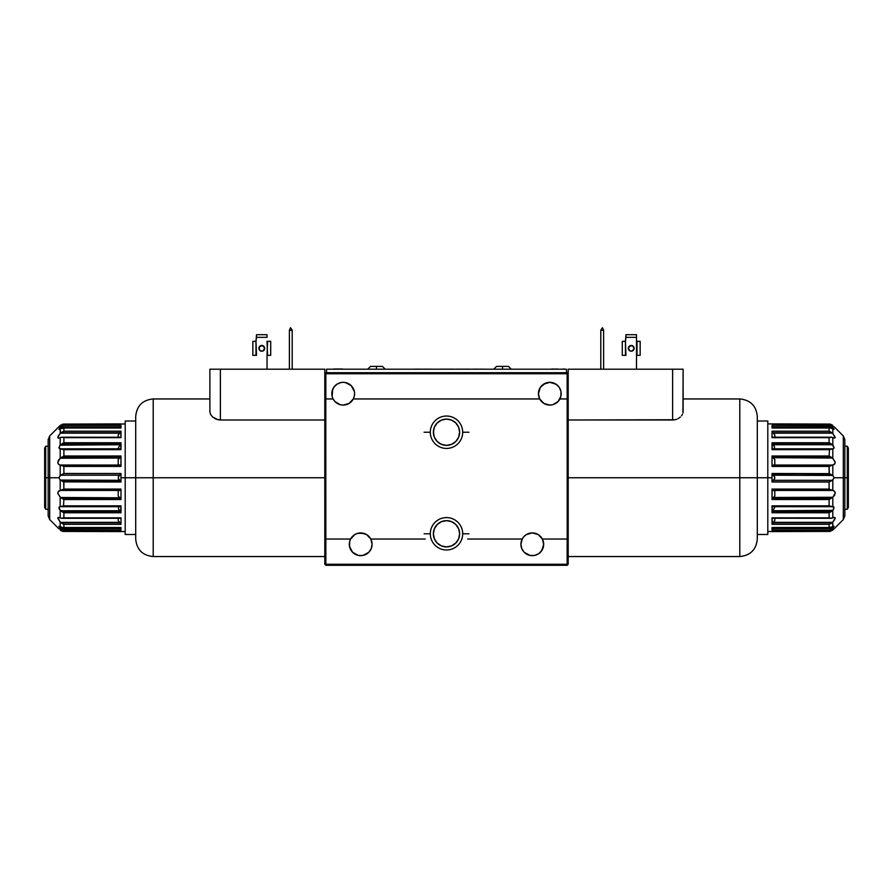 <?xml version="1.0" encoding="UTF-8"?>
<svg xmlns="http://www.w3.org/2000/svg" width="893" height="893" viewBox="0 0 893 893"><rect width="100%" height="100%" fill="white"/><g stroke="black" fill="none" stroke-linecap="round" stroke-linejoin="round"><path stroke-width="1.34" d="M346.261 404.674L343.191 405.087L349.096 403.435L353.293 398.959A11.386 11.386 0 0 1 331.805 393.713A11.386 11.386 0 0 1 343.191 382.327A11.386 11.386 0 0 1 353.293 398.959L539.707 398.959A11.386 11.386 0 0 1 549.809 382.327A11.386 11.386 0 0 1 559.9 398.959A11.386 11.386 0 0 1 539.707 398.959L543.904 403.435L549.809 405.087L546.739 404.674M567.211 398.959L567.211 539.037L567.144 373.743L568.194 373.743L568.194 564.253L567.144 564.253L567.211 539.037L542.397 539.037L543.681 544.295A11.386 11.386 0 0 1 532.295 555.669A11.386 11.386 0 0 1 522.204 539.037L467.742 539.037L522.204 539.037L523.99 536.514L522.204 539.037A11.386 11.386 0 0 1 543.681 544.295L541.761 550.613L538.624 553.76L534.516 555.457L530.074 555.457L524.247 552.343L521.78 548.648L520.92 544.295L522.204 539.037M459.382 429.667L459.627 432.234A13.127 13.127 0 0 1 446.5 445.361A13.127 13.127 0 0 1 433.373 432.234L434.366 437.257L437.213 441.51L441.477 444.357L446.5 445.361L451.523 444.357L455.787 441.51L458.634 437.257L459.627 432.234L458.634 427.2L455.787 422.947L451.523 420.101L446.5 419.096L441.477 420.101L437.213 422.947L434.366 427.2L433.373 432.234A13.127 13.127 0 0 1 446.5 419.096A13.127 13.127 0 0 1 459.627 432.234L459.382 434.791M449.96 444.904L448.253 445.25L449.96 444.904M443.363 444.982L441.789 444.491L443.363 444.982M440.841 444.078L440.115 443.709M452.159 444.078L451.211 444.491L452.159 444.078M453.499 443.341L452.885 443.709M363.764 533.333L357.635 533.333L360.705 532.909L366.61 534.561L370.796 539.037L425.258 539.037L370.796 539.037L372.08 544.295A11.386 11.386 0 0 1 360.705 555.669A11.386 11.386 0 0 1 350.603 539.037A11.386 11.386 0 0 1 372.08 544.295L371.22 548.648L368.753 552.343L362.926 555.457L358.484 555.457L352.657 552.343L349.543 546.516L349.643 541.593L350.603 539.037L354.8 534.561L350.603 539.037L325.856 539.037L325.856 565.302L567.144 565.302L567.144 564.253L325.856 564.253L567.144 564.253L567.144 539.037L542.397 539.037L538.2 534.561L540.611 536.514M325.331 373.218L325.856 372.694L325.856 373.743L325.331 373.218M529.236 533.333L532.295 532.909L538.2 534.561L532.295 532.909L526.39 534.561L523.99 536.514M561.195 393.713L560.971 391.491L560.86 396.414L558.114 401.482L559.9 398.959L567.144 398.959L567.144 373.743L568.194 373.743L568.194 564.253L567.144 565.302L325.856 565.302L324.806 564.253L324.806 373.743L324.806 564.253L325.856 564.253L325.789 398.959L325.789 539.037L350.603 539.037M552.879 404.674L549.809 405.087L552.879 404.674L558.114 401.482M343.191 405.087L340.121 404.674L343.191 405.087M433.618 434.791L433.618 429.667M435.583 424.934L437.213 422.947M455.787 422.947L457.417 424.934M457.417 439.523L455.787 441.51M437.213 441.51L435.583 439.523M325.789 398.959L325.856 373.743L567.144 373.743L567.144 372.694L568.194 373.743L567.144 372.694L325.856 372.694L567.144 372.694L567.144 373.743L325.856 373.743L325.856 398.959L333.1 398.959L334.886 401.482L340.121 404.674M357.635 533.333L354.8 534.561M560.971 391.491L559.275 387.383L560.971 391.491M557.857 385.664L554.162 383.197L549.809 382.327L556.127 384.247L559.275 387.383M545.456 383.197L540.343 387.383L543.48 384.247L549.809 382.327M538.646 391.491L538.423 393.713L540.343 387.383M353.293 398.959L354.253 396.414L353.293 398.959L539.707 398.959L538.423 393.713M354.577 393.713L354.253 396.414M352.657 387.383L351.239 385.664L354.354 391.491M347.544 383.197L345.412 382.55L351.239 385.664M343.191 382.327L345.412 382.55M332.676 389.348L332.14 396.414L332.029 391.491L333.725 387.383L336.873 384.247L340.97 382.55M333.1 398.959L332.14 396.414M349.319 544.295L350.19 548.648L352.657 552.343M354.376 553.76L356.352 554.81M358.484 555.457L360.705 555.669M371.868 546.516L372.08 544.295M521.132 546.516L521.78 548.648M524.247 552.343L530.074 555.457M532.295 555.669L534.516 555.457M540.343 552.343L542.81 548.648M543.457 546.516L543.681 544.295M434.177 538.334L433.842 537.285L434.177 538.334M435.036 540.187L434.578 539.305L435.036 540.187M435.951 541.604L435.505 540.957L435.951 541.604M459.627 533.791A13.127 13.127 0 0 1 446.5 546.918A13.127 13.127 0 0 1 433.373 533.791A13.127 13.127 0 0 1 446.5 520.652A13.127 13.127 0 0 1 459.627 533.791L458.634 528.756L455.787 524.504L451.523 521.657L446.5 520.652L441.477 521.657L437.213 524.504L434.366 528.756L433.373 533.791L434.366 538.814L437.213 543.067L441.477 545.924L446.5 546.918L451.523 545.924L455.787 543.067L458.634 538.814L459.627 533.791M458.823 538.334L459.158 537.285L458.823 538.334M457.964 540.187L458.422 539.305L457.964 540.187M457.049 541.604L457.495 540.957L457.049 541.604M458.031 527.495L458.533 528.533L458.031 527.495M456.814 525.664L457.439 526.524L456.814 525.664M455.542 524.258L456.167 524.905L455.542 524.258M454.381 523.276L454.972 523.756M434.969 527.495L434.467 528.533L434.969 527.495M436.186 525.664L435.561 526.524L436.186 525.664M437.458 524.258L438.619 523.276M45.699 477.755L45.699 446.232L45.699 477.755L48.155 477.755L45.699 477.755L45.699 509.278L45.699 477.755L44.65 477.755L45.699 477.755M44.65 448.052L44.65 507.458L44.65 448.052L45.699 446.232L48.155 446.232M63.838 466.392L63.838 465.052M63.838 490.458L63.838 489.118M847.301 477.755L847.301 509.278L847.301 477.755L844.845 477.755L847.301 477.755L847.301 446.232L847.301 477.755L848.35 477.755L847.301 477.755M848.35 507.458L848.35 448.052L848.35 507.458L847.301 509.278L844.845 509.278M829.162 489.118L829.162 490.458M829.162 465.052L829.162 466.392M259.729 350.38L260.667 351.005L259.104 349.442L259.729 350.38L259.104 347.232L258.881 348.337A2.891 2.891 0 0 1 261.772 345.446A2.891 2.891 0 0 1 264.663 348.337A2.891 2.891 0 0 1 261.772 351.217A2.891 2.891 0 0 1 258.881 348.337A2.891 2.891 0 0 0 260.667 351.005L262.877 351.005A2.891 2.891 0 0 0 264.663 348.337L264.44 347.232L264.663 348.337A2.891 2.891 0 0 0 263.815 346.294L262.877 345.658L264.663 348.337L263.815 346.294A2.891 2.891 0 0 0 261.772 345.446L260.667 345.658L263.815 346.294L261.772 345.446A2.891 2.891 0 0 0 259.729 346.294L259.104 347.232L261.772 345.446L259.729 346.294L258.881 348.337L259.729 346.294M218.059 419.755L212.612 416.998L210.569 414.419L209.877 411.785L210.569 414.419L212.612 416.998L215.95 419.107L220.381 420L218.071 419.766M324.806 420L220.381 420L220.381 369.2L209.877 369.2L209.877 411.785L209.877 369.2L324.806 369.2L324.806 373.743L324.806 369.2L220.381 369.2L220.381 420L324.806 420M209.877 398.959L153.205 398.959L153.205 477.755L324.806 477.755L153.205 477.755L153.205 398.959L153.205 556.551L153.205 477.755L135.703 477.755L135.703 416.473L135.703 477.755L153.205 477.755L153.205 556.551C142.579 555.513 136.741 549.675 135.703 539.037M289.399 369.2L289.399 330.321L292.201 330.321L292.201 369.2L292.201 330.321L289.399 330.321L290.538 327.698L289.399 330.142L289.399 369.2M292.201 330.142L290.538 327.698L292.201 330.142M135.703 538.747L135.703 419.107M135.703 417.645L135.703 416.763M135.703 477.755L135.703 539.037L135.703 477.755L125.199 477.755L135.703 477.755M262.877 351.005L264.663 348.337M256.514 355.336L255.99 341.327L252.842 341.327L252.842 355.336L255.99 355.336L255.99 341.327L252.842 341.327L252.842 355.336M267.029 369.2L267.029 355.336L267.029 369.2M267.029 334.696L256.514 334.696L267.029 334.696L267.029 337.331L256.514 337.331L256.514 334.696L255.99 341.327L256.514 337.331L267.029 337.331L267.029 334.696M267.029 341.327L267.554 355.336L270.702 355.336L270.702 341.327L267.029 341.327M270.702 355.336L270.702 341.327L267.554 341.327L267.029 355.336M263.815 350.38L264.44 349.442M633.896 349.442L632.333 351.005L634.119 348.337L632.333 345.658L630.123 345.658L628.337 348.337A2.891 2.891 0 0 0 630.123 351.005L632.333 351.005A2.891 2.891 0 0 0 634.119 348.337A2.891 2.891 0 0 1 631.228 351.217A2.891 2.891 0 0 1 628.337 348.337L630.123 351.005L629.185 350.38M672.619 420L568.194 420L674.941 419.755L672.619 420L672.619 369.2L672.619 420M677.073 419.096L674.941 419.755L677.073 419.096M680.399 416.986L678.892 418.136L680.399 416.986M682.431 414.408L681.571 415.725L682.431 414.408M683.123 411.785L683.123 369.2L672.619 369.2L683.123 369.2L682.944 413.091M678.234 418.538L678.836 418.17M757.297 539.037C756.259 549.675 750.421 555.513 739.795 556.551L739.795 477.755L739.795 556.551L739.795 477.755L757.297 477.755L739.795 477.755L739.795 398.959L739.795 477.755L568.194 477.755L739.795 477.755L739.795 398.959C750.421 399.997 756.259 405.835 757.297 416.473M757.297 416.763L757.297 536.403M600.799 369.2L600.799 330.321L603.601 330.321L603.601 369.2L603.601 330.321L600.799 330.321L602.462 327.698L603.601 330.142L602.462 327.698L600.799 330.142L600.799 369.2M568.194 373.743L568.194 369.2L672.619 369.2L568.194 369.2L568.194 373.743M757.297 537.865L757.297 538.747M757.297 477.755L757.297 539.037L757.297 477.755L767.801 477.755L757.297 477.755M636.486 369.2L636.486 355.336L636.486 369.2M625.971 355.336L625.446 341.327L622.298 341.327L622.298 355.336L625.446 355.336L625.446 341.327L622.298 341.327L622.298 355.336M636.486 334.696L625.971 334.696L636.486 334.696L636.486 337.331L636.486 334.696M640.158 355.336L640.158 341.327L637.01 341.327L637.01 355.336L640.158 355.336L640.158 341.327L636.486 341.327L636.486 337.331L625.971 337.331L625.971 334.696L625.446 341.327L625.971 337.331L636.486 337.331L636.486 355.336M634.119 348.337A2.891 2.891 0 0 0 629.185 346.294L632.333 345.658L634.119 348.337L632.333 345.658L630.123 345.658L628.56 347.232L630.123 345.658L632.333 345.658L634.119 348.337A2.891 2.891 0 0 0 631.228 345.446A2.891 2.891 0 0 0 628.337 348.337L629.185 346.294M633.271 350.38L632.333 351.005M120.99 477.755L125.199 477.755L125.199 534.483L125.199 421.027L125.199 477.755L120.99 477.755L120.99 473.491L120.99 482.019L63.66 481.885L120.99 482.019L120.99 477.755M120.175 432.67L60.467 433.161L119.718 433.161L120.99 431.196L63.894 431.196L63.894 428.026L120.99 428.026L120.99 425.392L63.894 425.392L63.894 424.086L120.99 423.907L63.894 424.086L63.894 425.392L120.99 425.392L120.99 428.026L63.894 428.026L63.894 431.196L120.99 431.196L120.99 437.659L63.894 437.659L63.894 442.749L120.99 442.749L120.99 449.659L63.894 449.659L63.894 455.977L120.99 455.977L120.99 466.436L63.894 466.436L63.894 473.491L120.99 473.491L63.894 473.491L60.657 475.21L119.874 475.21L120.99 473.625L63.66 473.625L120.99 473.491L118.289 477.029L118.501 478.994L119.874 480.3L60.188 480.066L58.916 477.755L60.188 475.444L60.188 465.03L58.57 464.293L57.777 462.34L60.188 458.232L60.188 448.911L58.916 447.761L60.188 445.172L59.485 446.109M63.057 473.982L63.894 473.491L63.894 466.436L58.905 464.55L57.878 463.087L58.324 460.341L60.467 458.042L119.718 458.042L120.845 456.68L62.677 456.68L60.467 458.042L63.894 455.977L63.894 449.659L60.188 448.911L60.188 458.232L119.718 458.042L120.99 455.977L120.845 456.68L62.677 456.68L63.894 455.977L120.99 455.977L120.879 465.822M60.657 448.855L58.916 447.761L60.188 445.172L60.188 437.637L58.57 438.139L57.777 437.391L60.188 433.44L60.188 428.774L58.916 429.209L60.188 427.345L60.188 425.503L59.351 426.296M58.916 426.709L49.695 435.94L49.695 477.755L58.916 477.755L60.657 475.21L119.874 475.21L118.557 476.404L118.256 478.324L120.99 481.885L63.057 481.528M49.695 435.94L48.155 439.657L48.155 477.755L48.155 439.657L48.155 477.755L49.695 477.755L49.695 435.94L49.695 477.755L48.155 477.755L48.155 515.116M120.175 522.84L120.99 524.314L63.894 524.314L120.99 524.314L120.142 522.807L61.037 522.807L63.894 524.314L63.894 527.484L63.894 524.314L63.001 523.99M58.905 517.404L61.282 518.264L63.894 517.851L63.894 512.761L120.99 512.761L120.588 511.622L61.863 511.622L63.894 512.761L61.427 511.321M63.894 499.533L120.99 499.533L120.845 498.83L62.677 498.83L63.894 499.533L62.677 498.83L120.845 498.83L120.99 499.533L120.99 489.074L120.879 489.677L120.99 489.074L63.894 489.074L63.66 481.885L120.935 481.561L119.874 480.3L60.657 480.3L63.66 481.885L60.188 480.066L60.188 490.48L63.894 489.074L120.99 489.074L120.99 499.533L63.894 499.533L63.481 506.052L63.894 499.533M59.485 509.401L60.188 510.338L59.027 508.407L59.318 506.844L63.481 506.052M60.188 445.172L119.874 444.747L120.588 443.888L61.863 443.888L60.657 444.747L63.894 442.749L61.863 443.888L120.588 443.888L120.879 443.308L120.99 442.749L63.894 442.749L63.894 437.659L62.142 437.224L60.188 437.637L60.188 445.172L119.874 444.747L120.432 444.122L118.256 448.186L120.443 444.1M118.189 464.572L118.189 459.437L118.189 464.572M120.175 465.141L118.401 464.695L120.566 465.398M119.483 458.209L118.189 459.437L119.483 458.209M120.566 498.305L120.879 498.897L120.566 498.305M120.432 511.388L119.874 510.763L60.657 510.763L61.863 511.622L120.588 511.622L118.501 508.932L118.557 506.867L118.501 508.932L120.443 511.41L119.874 510.763L60.657 510.763L58.916 507.749L60.188 506.599L60.188 497.278L61.528 498.115L60.467 497.468L120.354 498.026L118.401 496.318L120.175 497.825L60.467 497.468L57.788 493.405L58.224 491.641L60.467 490.458L119.718 490.458L120.879 489.688L119.718 490.458L60.467 490.458L63.18 489.476M120.577 457.205L120.879 456.613M61.427 448.844L63.894 449.659L120.99 449.659L120.588 443.888M62.242 443.654L63.481 442.95M120.879 437.313L120.879 431.62M120.175 437.28L61.807 437.213M63.481 424.075L60.188 425.503L60.188 427.345L119.874 426.887L120.935 425.548L119.126 427.725L120.432 426.251L119.874 426.887L60.657 426.887L61.427 426.318M120.432 448.855L61.561 448.855M60.188 448.911L59.318 448.666M61.427 444.189L63.894 442.749M62.432 431.799L61.037 432.703L120.142 432.703L120.99 431.196L119.718 433.161L60.467 433.161L62.432 431.799M63.894 431.196L63.157 431.453M118.189 434.936L119.483 433.406L118.189 434.936L118.189 437.213M58.905 438.106L62.142 437.224L120.99 437.659M61.282 437.246L62.142 437.224M59.318 429.287L61.427 428.093L63.894 428.026L60.188 428.774L60.467 433.161L58.324 435.84L57.878 437.793M63.057 425.57L62.242 425.883L63.057 425.57M62.242 427.926L63.068 427.903M59.027 429.343L59.306 428.428M60.657 425.09L59.318 426.341M62.242 424.287L63.894 424.086M62.242 511.856L63.481 512.56M119.718 522.349L60.467 522.349L120.142 522.807L118.78 521.311M120.879 518.197L61.282 518.264L60.188 517.873L60.188 510.338L60.188 517.873L58.57 517.371L57.777 518.119L60.188 522.07L57.878 517.717M59.306 527.082L62.242 529.627L60.657 528.623L119.874 528.623L120.767 529.694L119.874 528.623L120.443 529.27L119.874 528.623L60.657 528.623L61.427 529.192L60.188 528.165L60.188 530.007L63.481 531.435L63.894 530.118L120.99 530.118L120.99 527.484L63.894 527.484L120.99 527.484L120.99 530.118L63.057 529.94L63.894 530.118L63.894 531.424L63.068 531.402L60.188 530.007L60.188 528.165L58.916 526.301L63.068 527.607L60.188 526.736L60.188 522.07L60.188 526.736L59.318 526.223M118.189 496.073L118.189 490.938L118.189 496.073M119.483 490.48L118.189 490.938L119.483 490.48M61.528 498.115L62.677 498.83L61.528 498.115M61.561 506.655L120.767 506.476L120.99 505.851L63.894 505.851L60.188 506.599L60.188 497.278L57.777 493.17L58.57 491.217L60.188 490.48L60.188 480.066L58.916 477.755L49.695 477.755L49.695 519.57L49.695 477.755L49.695 519.57L48.155 515.853M61.427 506.666L60.657 506.655M120.588 511.622L120.99 505.851L120.443 506.655M118.189 520.574L118.189 518.297L118.189 520.574M63.18 524.068L60.188 522.07L61.037 522.807L120.142 522.807L120.99 524.314L120.99 517.851L120.99 524.314M63.894 505.851L120.99 505.851L120.99 512.761L63.894 512.761L60.188 510.338M62.142 518.286L61.282 518.264M63.068 527.607L62.242 527.584M62.242 529.627L63.057 529.94L62.242 529.627M63.894 531.424L120.99 531.603L63.481 531.435M63.068 531.402L62.242 531.223M61.427 530.9L60.657 530.42M48.155 477.755L48.155 515.853L48.155 477.755M59.318 506.844L60.188 506.599M63.18 466.034L60.467 465.052L119.718 465.052L60.188 465.03L60.188 475.444L63.894 473.491M63.894 466.436L120.99 466.436M63.894 512.761L63.894 517.851L120.99 517.851M63.894 482.019L63.894 489.074M772.01 477.755L767.801 477.755L767.801 421.027L767.801 534.483L767.801 477.755L772.01 477.755L772.01 482.019L772.01 473.491L829.34 473.625L772.01 473.491L772.01 477.755M772.825 522.84L832.533 522.349L773.282 522.349L772.01 524.314L829.106 524.314L829.106 527.484L772.01 527.484L772.01 530.118L829.106 530.118L829.106 531.424L772.01 531.603L829.106 531.424L829.106 530.118L772.01 530.118L772.01 527.484L829.106 527.484L829.106 524.314L772.01 524.314L772.01 517.851L829.106 517.851L829.106 512.761L772.01 512.761L772.01 505.851L829.106 505.851L829.106 499.533L772.01 499.533L772.01 489.074L829.106 489.074L829.106 482.019L772.01 482.019L829.106 482.019L832.343 480.3L773.126 480.3L772.01 481.885L829.34 481.885L772.01 482.019L774.711 478.481L774.499 476.516L773.126 475.21L832.812 475.444L834.084 477.755L832.812 480.066L832.812 490.48L834.43 491.217L835.223 493.17L832.812 497.278L832.812 506.599L834.084 507.749L832.812 510.338L833.515 509.401M829.943 481.528L829.106 482.019L829.106 489.074L834.095 490.96L835.122 492.423L834.676 495.168L832.533 497.468L773.282 497.468L772.155 498.83L830.323 498.83L832.533 497.468L829.106 499.533L829.106 505.851L832.812 506.599L832.812 497.278L773.282 497.468L772.01 499.533L772.155 498.83L830.323 498.83L829.106 499.533L772.01 499.533L772.121 489.688M832.343 506.655L834.084 507.749L832.812 510.338L832.812 517.873L834.43 517.371L835.223 518.119L832.812 522.07L832.812 526.736L834.084 526.301L832.812 528.165L832.812 530.007L833.649 529.214M834.084 528.801L843.305 519.57L843.305 477.755L834.084 477.755L832.343 480.3L773.126 480.3L774.443 479.106L774.744 477.186L772.01 473.625L829.943 473.982M843.305 519.57L844.845 515.853L844.845 477.755L844.845 515.853L844.845 477.755L843.305 477.755L843.305 519.57L843.305 477.755L844.845 477.755L844.845 440.394M772.825 432.67L772.01 431.196L829.106 431.196L772.01 431.196L772.858 432.703L831.963 432.703L829.106 431.196L829.106 428.026L829.106 431.196L829.999 431.52M834.095 438.106L831.718 437.246L829.106 437.659L829.106 442.749L772.01 442.749L772.412 443.888L831.137 443.888L829.106 442.749L831.573 444.189M829.106 455.977L772.01 455.977L772.155 456.68L830.323 456.68L829.106 455.977L830.323 456.68L772.155 456.68L772.01 455.977L772.01 466.436L772.121 465.833L772.01 466.436L829.106 466.436L829.34 473.625L772.065 473.949L773.126 475.21L832.343 475.21L829.34 473.625L832.812 475.444L832.812 465.03L829.106 466.436L772.01 466.436L772.01 455.977L829.106 455.977L829.519 449.458L829.106 455.977M833.515 446.109L832.812 445.172L833.973 447.103L833.682 448.666L829.519 449.458M832.812 510.338L773.126 510.763L772.412 511.622L831.137 511.622L832.343 510.763L829.106 512.761L831.137 511.622L772.412 511.622L772.121 512.202L772.01 512.761L829.106 512.761L829.106 517.851L830.858 518.286L832.812 517.873L832.812 510.338L773.126 510.763L772.568 511.388L774.744 507.324L772.557 511.41M774.811 490.938L774.811 496.073L774.811 490.938M772.825 490.369L774.599 490.815L772.434 490.112M773.517 497.301L774.811 496.073L773.517 497.301M772.434 457.205L772.121 456.613L772.434 457.205M772.568 444.122L773.126 444.747L832.343 444.747L831.137 443.888L772.412 443.888L774.499 446.578L774.443 448.643L774.499 446.578L772.557 444.1L773.126 444.747L832.343 444.747L834.084 447.761L832.812 448.911L832.812 458.232L831.472 457.395L832.533 458.042L772.646 457.484L774.599 459.192L772.825 457.685L832.533 458.042L835.212 462.105L834.776 463.869L832.533 465.052L773.282 465.052L772.121 465.822L773.282 465.052L832.533 465.052L829.82 466.034M772.423 498.305L772.121 498.897M831.573 506.666L829.106 505.851L772.01 505.851L772.412 511.622M830.758 511.856L829.519 512.56M772.121 518.197L772.423 523.365M772.825 518.23L831.193 518.297M829.519 531.435L832.812 530.007L832.812 528.165L773.126 528.623L772.065 529.962L773.874 527.785L772.568 529.259L773.126 528.623L832.343 528.623L831.573 529.192M772.568 506.655L831.439 506.655M832.812 506.599L833.682 506.844M831.573 511.321L829.106 512.761M774.811 518.297L774.811 520.574L774.811 518.297M830.568 523.711L831.963 522.807L772.858 522.807L772.01 524.314L773.282 522.349L832.533 522.349L830.568 523.711M829.106 524.314L829.843 524.057M773.517 522.104L774.811 520.574L773.517 522.104M834.095 517.404L830.858 518.286L772.01 517.851M831.718 518.264L830.858 518.286M833.682 526.223L831.573 527.417L829.106 527.484L832.812 526.736L832.533 522.349L834.676 519.67L835.122 517.717M829.943 529.94L830.758 529.627L829.943 529.94M830.758 527.584L829.932 527.607M833.973 526.167L833.694 527.082M832.343 530.42L833.682 529.169M830.758 531.223L829.106 531.424M830.758 443.654L829.519 442.95M773.282 433.161L832.533 433.161L772.858 432.703L774.22 434.199M772.121 437.313L831.718 437.246L832.812 437.637L832.812 445.172L832.812 437.637L834.43 438.139L835.223 437.391L832.812 433.44L835.122 437.793M833.694 428.428L830.758 425.883L832.343 426.887L773.126 426.887L772.233 425.816L773.126 426.887L772.557 426.24L773.126 426.887L832.343 426.887L831.573 426.318L832.812 427.345L832.812 425.503L829.519 424.075L829.106 425.392L772.01 425.392L772.01 428.026L829.106 428.026L772.01 428.026L772.01 425.392L829.943 425.57L829.106 425.392L829.106 424.086L829.932 424.108L832.812 425.503L832.812 427.345L834.084 429.209L829.932 427.903L832.812 428.774L832.812 433.44L832.812 428.774L833.682 429.287M774.811 459.437L774.811 464.572L774.811 459.437M773.517 465.03L774.811 464.572L773.517 465.03M831.472 457.395L830.323 456.68L831.472 457.395M831.439 448.855L772.233 449.034L772.01 449.659L829.106 449.659L832.812 448.911L832.812 458.232L835.223 462.34L834.43 464.293L832.812 465.03L832.812 475.444L834.084 477.755L843.305 477.755L843.305 435.94L843.305 477.755L843.305 435.94L844.845 439.657M831.573 448.844L832.343 448.855M772.412 443.888L772.01 449.659L772.557 448.855M829.82 431.442L832.812 433.44L831.963 432.703L772.858 432.703L772.01 431.196L772.01 437.659L772.01 431.196M829.106 449.659L772.01 449.659L772.01 442.749L829.106 442.749L832.812 445.172M830.858 437.224L831.718 437.246M774.811 437.213L774.811 434.936M829.932 427.903L830.758 427.926M830.758 425.883L829.943 425.57L830.758 425.883M829.106 424.086L772.01 423.907L829.519 424.075M829.932 424.108L830.758 424.287M831.573 424.61L832.343 425.09M844.845 477.755L844.845 439.657L844.845 477.755M833.682 448.666L832.812 448.911M829.82 489.476L832.533 490.458L773.282 490.458L832.812 490.48L832.812 480.066L829.106 482.019M829.106 489.074L772.01 489.074M829.106 442.749L829.106 437.659L772.01 437.659M829.106 473.491L829.106 466.436M462.697 432.234A16.197 16.197 0 0 0 446.5 416.038A16.197 16.197 0 0 0 430.303 432.234A16.197 16.197 0 0 1 446.5 416.038A16.197 16.197 0 0 1 462.697 432.234L468.925 432.234L462.697 432.234A16.197 16.197 0 0 1 446.5 448.431A16.197 16.197 0 0 1 430.303 432.234L424.075 432.234L430.303 432.234A16.197 16.197 0 0 0 446.5 448.431A16.197 16.197 0 0 0 462.697 432.234M462.697 533.791A16.197 16.197 0 0 0 446.5 517.594A16.197 16.197 0 0 0 430.303 533.791A16.197 16.197 0 0 1 446.5 517.594A16.197 16.197 0 0 1 462.697 533.791L468.925 533.791L462.697 533.791A16.197 16.197 0 0 1 446.5 549.988A16.197 16.197 0 0 1 430.303 533.791L424.075 533.791L430.303 533.791A16.197 16.197 0 0 0 446.5 549.988A16.197 16.197 0 0 0 462.697 533.791M479.273 369.155L476.583 369.155L479.273 369.155M478.637 369.155L477.822 369.155L478.637 369.155M563.092 369.2L564.51 369.021L563.092 369.021M456.223 369.155L469.93 369.155M466.447 369.155L460.688 369.155M424.153 369.155L429.555 369.155M414.888 369.155L421.105 369.155M421.73 369.155L422.858 369.155M421.362 369.2L414.865 369.2M566.441 372.694L566.441 369.2L566.441 372.694M326.559 372.694L326.559 369.2L566.441 369.2L326.559 369.2L326.559 372.694M341.684 369.2L333.602 369.2M550.814 369.2L557.578 369.021M556.998 369.2L551.896 369.021M433.752 369.2L430.839 369.155M440.439 369.155L453.823 369.155M449.86 369.155L442.705 369.155M452.818 369.2L453.912 369.2M342.7 369.021L341.684 369.021L342.689 369.2M333.602 369.021L341.684 369.021M480.155 369.155L483.448 369.155L480.155 369.155M482.22 369.155L481.573 369.155L482.22 369.155M472.922 369.155L476.36 369.155L472.922 369.155M508.485 366.398L502.536 366.398L502.536 369.2L502.536 366.398L496.575 366.398L508.485 366.398L511.287 369.2M370.617 366.398L382.416 366.398L376.455 366.398L376.455 369.2L376.455 366.398L370.506 366.398L367.704 369.2M44.65 507.458L45.699 509.278L48.155 509.278M848.35 448.052L847.301 446.232L844.845 446.232M153.205 398.959C142.579 399.997 136.741 405.835 135.703 416.473M153.205 556.551L324.806 556.551M683.123 398.959L739.795 398.959M739.795 556.551L568.194 556.551M120.834 424.075L125.199 423.907M125.199 421.027L135.703 421.027M61.081 448.822L120.175 448.822M62.733 427.892L120.868 427.892M120.175 506.688L61.081 506.688M120.555 518.297L61.807 518.297M120.868 527.618L62.733 527.618M120.99 531.435L63.66 531.435M120.834 531.435L125.199 531.603M58.916 528.801L49.695 519.57M125.199 534.483L135.703 534.483M63.66 424.075L120.99 424.075M772.166 531.435L767.801 531.603M767.801 534.483L757.297 534.483M831.919 506.688L772.825 506.688M830.267 527.618L772.132 527.618M772.825 448.822L831.919 448.822M772.445 437.213L831.193 437.213M772.132 427.892L830.267 427.892M772.01 424.075L829.34 424.075M834.084 426.709L843.305 435.94M767.801 421.027L757.297 421.027M772.01 423.907L767.801 423.907M829.34 531.435L772.01 531.435M493.773 369.2L496.575 366.398M385.218 369.2L382.416 366.398"/></g></svg>

